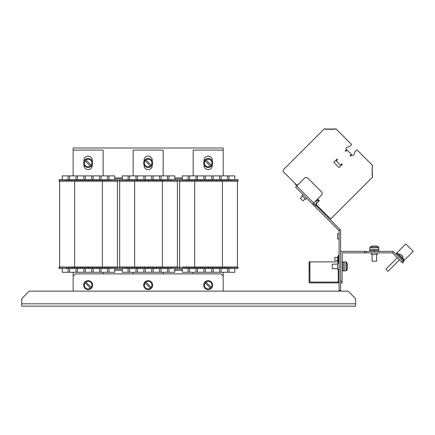 <?xml version="1.0" encoding="UTF-8"?>
<svg xmlns="http://www.w3.org/2000/svg" width="435" height="435" viewBox="0 0 435 435"><rect width="100%" height="100%" fill="white"/><g stroke="black" fill="none" stroke-linecap="round" stroke-linejoin="round"><path stroke-width="0.65" d="M73.14 175.876L73.14 150.108L103.149 150.108L103.149 175.876M103.149 272.277L103.149 273.892M73.14 291.146L73.14 272.277M84.02 164.811L84.02 165.485A4.127 4.127 0 0 0 88.142 169.612A4.127 4.127 0 0 0 92.269 165.485L92.269 164.811M92.269 161.211L92.269 160.232A4.127 4.127 0 0 0 88.142 156.105A4.127 4.127 0 0 0 84.02 160.232L84.02 161.211M133.159 175.876L133.159 150.108L163.168 150.108L163.168 175.876M163.168 272.277L163.168 273.892M133.159 273.892L133.159 272.277M144.034 164.811L144.034 165.485A4.127 4.127 0 0 0 148.161 169.612A4.127 4.127 0 0 0 152.288 165.485L152.288 164.811M152.288 161.211L152.288 160.232A4.127 4.127 0 0 0 148.161 156.105A4.127 4.127 0 0 0 144.034 160.232L144.034 161.211M193.178 175.876L193.178 150.108L223.182 150.108L223.182 175.876M223.182 272.277L223.182 291.146M193.178 273.892L193.178 272.277M204.053 164.811L204.053 165.485A4.127 4.127 0 0 0 208.18 169.612A4.127 4.127 0 0 0 212.307 165.485L212.307 164.811M212.307 161.211L212.307 160.232A4.127 4.127 0 0 0 208.18 156.105A4.127 4.127 0 0 0 204.053 160.232L204.053 161.211M340.594 282.897L342.095 282.897L342.171 252.887L392.446 252.887L402.641 263.05L403.702 261.99L402.641 260.924L401.581 261.99M392.5 252.909L393.561 251.849L402.641 260.924M340.594 252.958A1.577 1.577 0 0 1 342.171 251.386L392.446 251.386A1.577 1.577 0 0 1 393.561 251.849M364.601 252.887L364.601 251.386M366.101 252.887L366.101 251.386M342.095 281.396L340.594 281.396M377.357 252.887L377.357 254.388L371.354 254.388L371.354 252.887M317.055 199.589L318.648 201.182L319.176 200.649M338.343 263.387L338.343 255.138L339.093 255.138M338.261 263.387L338.261 261.886L309.916 261.886L309.916 282.897L338.267 282.897L338.261 269.39M309.91 282.897A0.826 0.826 0 0 1 309.084 282.07L309.084 261.886L309.834 261.886L309.916 263.387M339.093 282.07A0.826 0.826 0 0 1 338.267 282.897M339.093 256.639L337.593 256.639L337.593 261.136L338.343 261.136M339.093 291.146L339.093 230.675L295.572 187.121L305.12 177.572L307.24 177.572L322.096 192.428L322.096 194.548L312.547 204.097M340.594 291.146L340.594 230.675A1.577 1.577 0 0 0 340.132 229.566L313.608 203.036M314.668 204.097L313.608 205.157M315.728 205.157L314.668 206.223M340.594 290.395L339.093 290.395M306.708 198.262L305.647 199.322L301.933 195.609L302.999 194.548M339.093 269.39L337.593 269.39L337.593 263.387L339.093 263.387M339.093 239.005L337.593 239.005L337.593 233.753L339.093 233.753M223.182 276.143L220.931 273.892L75.391 273.892L73.14 276.143M21.75 306.153L355.596 306.153L355.596 298.649L348.098 291.146L29.254 291.146L21.75 298.649L21.75 306.153M223.182 150.108L223.182 148.003L73.14 148.003L73.14 150.108M114.775 178.013L122.278 178.013L114.775 178.013M174.794 178.013L182.298 178.013L174.794 178.013M182.298 270.14L174.794 270.14L182.298 270.14M122.278 270.14L114.775 270.14L122.278 270.14M114.775 269.841L122.278 269.841M174.794 269.841L182.298 269.841M114.775 178.312L122.278 178.312M174.794 178.312L182.298 178.312M403.37 259.135L404.43 260.195L413.25 251.376L405.822 243.953L397.003 252.768L398.063 253.833M395.741 254.029L396.541 253.235L403.968 260.663L403.169 261.457L404.43 260.195M396.541 253.235L397.003 252.768M151.228 165.169L145.997 159.944A3.752 3.752 0 0 1 151.228 165.169A3.752 3.752 0 0 1 145.507 165.659A3.752 3.752 0 0 1 145.997 159.944M145.1 160.847L150.325 166.072M211.247 165.169L206.016 159.944A3.752 3.752 0 0 1 211.247 165.169A3.752 3.752 0 0 1 205.527 165.659A3.752 3.752 0 0 1 206.016 159.944M205.113 160.847L210.344 166.072M91.209 165.169L85.983 159.944A3.752 3.752 0 0 1 91.209 165.169A3.752 3.752 0 0 1 85.494 165.659A3.752 3.752 0 0 1 85.983 159.944M85.081 160.847L90.306 166.072M211.198 287.372L205.956 282.125A3.752 3.752 0 0 1 211.198 287.372A3.752 3.752 0 0 1 205.527 287.796A3.752 3.752 0 0 1 205.956 282.125M205.157 282.919L210.404 288.166M151.184 287.372L145.937 282.125A3.752 3.752 0 0 1 151.184 287.372A3.752 3.752 0 0 1 145.507 287.796A3.752 3.752 0 0 1 145.937 282.125M145.143 282.919L150.385 288.166M91.165 287.372L85.918 282.125A3.752 3.752 0 0 1 91.165 287.372A3.752 3.752 0 0 1 85.494 287.796A3.752 3.752 0 0 1 85.918 282.125M85.124 282.919L90.371 288.166M149.847 289.318A4.502 4.502 0 0 0 150.934 281.597A4.502 4.502 0 0 0 143.702 284.517A4.502 4.502 0 0 0 149.847 289.318M212.682 163.011A4.502 4.502 0 0 0 205.929 159.112A4.502 4.502 0 0 0 205.929 166.909A4.502 4.502 0 0 0 212.682 163.011M152.663 163.011A4.502 4.502 0 0 0 145.91 159.112A4.502 4.502 0 0 0 145.91 166.909A4.502 4.502 0 0 0 152.663 163.011M83.672 285.67A4.502 4.502 0 0 0 90.833 288.753A4.502 4.502 0 0 0 89.925 281.01A4.502 4.502 0 0 0 83.672 285.67M208.702 280.673A4.502 4.502 0 0 0 204.048 286.931A4.502 4.502 0 0 0 211.791 287.834A4.502 4.502 0 0 0 208.702 280.673M92.644 163.011A4.502 4.502 0 0 0 85.896 159.112A4.502 4.502 0 0 0 85.896 166.909A4.502 4.502 0 0 0 92.644 163.011M337.593 257.389L334.743 257.389L334.743 260.386L337.593 260.386M302.466 196.142L300.346 198.262L301.672 199.589L302.999 200.916L305.12 198.795M374.356 247.134L378.684 247.134A7.504 7.504 0 0 0 376.683 246.128L376.672 246.145A7.482 7.482 0 0 0 375.356 245.846L374.888 246.145A7.422 6.639 180 0 0 373.823 246.145L373.35 245.846A7.482 7.482 0 0 0 372.034 246.145L372.023 246.128A7.504 7.504 0 0 0 370.022 247.134L374.356 247.134M372.104 254.388L372.104 261.212L376.607 261.212L376.607 254.388M378.684 247.134L378.852 247.466L369.853 247.466L369.853 249.211L378.852 249.211L378.852 250.408L369.853 250.408L369.853 249.211L378.852 249.211L378.684 247.134A7.504 7.504 0 0 0 376.683 246.128M346.347 266.389L346.347 270.717A7.504 7.504 0 0 0 347.353 268.716L347.331 268.71A7.482 7.482 0 0 0 347.636 267.394L347.331 266.921A7.422 6.639 -90 0 0 347.331 265.856L347.636 265.388A7.482 7.482 0 0 0 347.331 264.067L347.353 264.061A7.504 7.504 0 0 0 346.347 262.06L346.347 266.389M337.593 264.137L332.264 264.137L332.264 268.64L337.593 268.64M343.068 270.891L343.068 261.886L344.27 261.886L344.27 270.891L346.347 270.717L346.015 270.891L346.015 261.886L346.347 262.06L344.27 261.886L344.27 270.891L343.068 270.891L344.27 270.891M374.595 251.386L374.595 250.408L374.595 251.386M374.111 250.408L374.111 251.386M342.095 262.397L343.068 262.397M343.068 262.213L342.095 262.213M402.016 255.78L401.896 255.481A4.334 2.458 -45 0 1 402.06 255.981A4.073 3.355 136.9 0 1 402.511 256.427A4.334 2.458 135 0 0 402.348 255.932L402.418 256.003A4.35 4.35 0 0 1 403.131 258.765M402.109 255.693A4.334 3.572 -45 0 1 402.277 255.997M401.195 254.779A4.334 3.572 -45 0 0 400.548 254.47A4.073 2.311 -46.3 0 1 400.858 254.779A4.334 3.572 135 0 1 401.505 255.089L401.896 255.481M397.601 254.296L398.134 253.763L403.435 259.07L402.908 259.603M397.334 257.743L385.932 269.151L388.053 271.271L399.455 259.864M341.801 163.859L342.334 164.392L339.148 167.573L333.846 162.271L339.148 167.573L342.334 164.392L339.148 167.573L342.334 164.392L339.148 167.573L342.334 164.392L341.801 163.859L340.474 165.186L336.233 160.945L337.56 159.618L337.027 159.085L333.846 162.271L337.027 159.085L333.846 162.271L337.027 159.085L333.846 162.271L337.027 159.085L337.56 159.618M335.01 128.847L335.967 128.847L351.616 144.496L335.967 128.847L335.01 128.847L334.819 129.26L325.44 129.26L325.978 129.26L325.255 128.847L324.608 128.847A0.75 0.75 0 0 0 324.075 129.07L283.446 169.699A1.691 1.691 0 0 0 283.576 171.945L295.224 183.597L295.126 183.972L296.469 185.315L297.431 185.261L296.469 185.315M372.382 175.979L372.159 166.6L372.572 166.415L372.572 165.452L372.572 166.409M372.159 167.154L372.159 175.979M356.923 149.803L372.572 165.452L356.923 149.803L354.797 151.924L354.117 154.463L353.34 155.241A0.75 0.75 0 0 1 352.279 155.241L351.882 154.844L350.556 156.17L350.023 155.638L350.556 156.17M345.249 150.863L345.781 151.396L345.249 150.863L346.575 149.537L346.178 149.14A0.75 0.75 0 0 1 346.178 148.079L346.956 147.302L349.495 146.622L351.616 144.496M325.44 129.037L334.819 129.037M317.822 206.195L317.447 206.293L316.104 204.95L316.218 202.813A7.504 7.504 0 0 1 316.631 200.72L317.028 200.328L318.23 200.763M283.576 171.945L296.099 184.473A1.501 1.501 0 0 0 298.22 184.473M353.34 155.241A0.75 0.75 0 0 1 352.279 155.241A0.75 0.75 0 0 0 353.34 155.241A0.75 0.75 0 0 1 352.279 155.241M346.178 148.079L346.956 147.302M316.104 204.95L316.218 202.813M317.583 199.056L319.333 200.807L316.946 203.194A1.501 1.501 0 0 0 316.946 205.32L330.66 219.033L372.572 177.121L372.572 175.979M351.349 154.311L347.108 150.07L351.349 154.311L350.023 155.638M345.781 151.396L347.108 150.07M309.834 263.387L309.916 282.146M338.261 282.146L338.343 269.39M102.584 179.628L102.584 180.753A0.375 0.375 0 0 1 102.209 181.129L98.462 181.129A0.375 0.375 0 0 1 98.087 180.753L98.087 179.628L104.237 179.628L104.313 180.753L104.237 179.628M94.71 179.628L94.71 180.753A0.375 0.375 0 0 1 94.335 181.129L90.583 181.129A0.375 0.375 0 0 1 90.208 180.753L90.208 179.628L96.358 179.628L96.434 180.753L96.358 179.628M86.831 179.628L86.831 180.753A0.375 0.375 0 0 1 86.456 181.129L82.704 181.129A0.375 0.375 0 0 1 82.329 180.753L82.329 179.628L88.484 179.628L88.555 180.753L88.484 179.628M78.952 179.628L78.952 180.753A0.375 0.375 0 0 1 78.577 181.129L74.825 181.129A0.375 0.375 0 0 1 74.456 180.753L74.456 179.628L80.605 179.628L80.682 180.753L80.605 179.628M105.961 268.525L105.961 267.4A0.375 0.375 0 0 1 106.336 267.025L117.629 267.025A0.375 0.375 0 0 1 118.005 267.4L118.005 268.525L59.035 268.525L59.035 267.4A0.375 0.375 0 0 1 59.41 267.025L66.539 267.025L59.639 267.025L59.639 181.129L66.539 181.129L59.41 181.129A0.375 0.375 0 0 1 59.035 180.753L59.035 179.628L72.727 179.628L72.803 180.753L72.727 179.628M71.079 179.628L71.079 180.753A0.375 0.375 0 0 1 70.704 181.129L66.539 181.129L66.539 180.753L68.904 180.753L68.904 179.628M59.035 268.525L59.035 267.4L70.704 267.025A0.375 0.375 0 0 1 71.079 267.4L71.079 268.525L71.079 267.4A0.375 0.375 0 0 0 70.704 267.025A0.375 0.375 0 0 1 71.079 267.4L66.539 267.4L66.539 268.525M70.704 181.129A0.375 0.375 0 0 0 71.079 180.753A0.375 0.375 0 0 1 70.704 181.129A0.375 0.375 0 0 0 71.079 180.753L68.904 180.753L68.904 181.129L74.641 181.129L74.641 267.025L76.631 267.025L76.631 267.4L74.456 267.4L74.456 268.525L74.456 267.4A0.375 0.375 0 0 1 74.825 267.025L78.577 267.025A0.375 0.375 0 0 1 78.952 267.4L78.952 268.525L78.952 267.4L76.631 267.4L76.631 268.525M76.777 268.525L76.777 267.025L84.504 267.025L84.504 267.4L82.329 267.4L82.329 268.525L82.329 267.4A0.375 0.375 0 0 1 82.704 267.025L86.456 267.025A0.375 0.375 0 0 1 86.831 267.4L86.831 268.525L86.831 267.4L84.504 267.4L84.504 268.525M90.208 268.525L90.208 267.4A0.375 0.375 0 0 1 90.583 267.025L94.335 267.025A0.375 0.375 0 0 1 94.71 267.4L94.71 268.525M98.087 268.525L98.087 267.4A0.375 0.375 0 0 1 98.462 267.025L102.209 267.025A0.375 0.375 0 0 1 102.584 267.4L102.584 268.525M72.803 179.628L74.456 179.628M80.682 179.628L82.329 179.628M88.555 179.628L90.208 179.628M96.434 179.628L98.087 179.628M104.313 179.628L118.005 179.628L118.005 180.753A0.375 0.375 0 0 1 117.629 181.129L106.336 181.129A0.375 0.375 0 0 1 105.961 180.753L105.961 179.628M114.775 179.628L114.775 175.876L108.962 175.876L108.962 179.628M108.962 175.876L101.083 175.876L101.083 179.628M101.083 175.876L93.21 175.876L93.21 179.628M93.21 175.876L85.331 175.876L85.331 179.628M85.331 175.876L77.452 175.876L77.452 179.628M77.452 175.876L69.578 175.876L69.578 179.628M114.775 268.525L114.775 272.277L108.962 272.277L108.962 268.525M108.962 272.277L101.083 272.277L101.083 268.525M101.083 272.277L93.21 272.277L93.21 268.525M93.21 272.277L85.331 272.277L85.331 268.525M85.331 272.277L77.452 272.277L77.452 268.525M77.452 272.277L69.578 272.277L69.578 268.525M59.035 179.628L59.035 180.753A0.375 0.375 0 0 0 59.41 181.129A0.375 0.375 0 0 1 59.035 180.753L66.539 180.753L66.539 179.628M69.578 272.277L62.259 272.277L62.259 268.525M68.078 272.277L68.078 268.525M75.951 272.277L75.951 268.525M83.83 272.277L83.83 268.525M91.709 272.277L91.709 268.525M99.588 272.277L99.588 268.525M107.461 272.277L107.461 268.525M69.578 175.876L62.259 175.876L62.259 179.628M68.078 175.876L68.078 179.628M75.951 175.876L75.951 179.628M83.83 175.876L83.83 179.628M91.709 175.876L91.709 179.628M99.588 175.876L99.588 179.628M107.461 175.876L107.461 179.628M59.035 267.4A0.375 0.375 0 0 1 59.41 267.025A0.375 0.375 0 0 0 59.035 267.4M71.96 267.025L72.727 267.041L71.96 267.025L72.727 267.041L72.727 268.525M73.569 267.025L72.803 267.041L73.569 267.025M96.434 268.525L96.434 267.4L94.71 267.4A0.375 0.375 0 0 0 94.335 267.025A0.375 0.375 0 0 1 94.71 267.4L92.383 267.4L92.383 268.525M104.313 268.525L104.313 267.025L103.47 267.025L104.237 267.041L104.237 268.525M110.501 268.525L110.501 267.4L105.961 267.4A0.375 0.375 0 0 1 106.336 267.025A0.375 0.375 0 0 0 105.961 267.4L100.262 267.4L100.262 268.525M71.079 180.753L72.727 180.753L72.727 181.112L71.96 181.129L74.456 180.753A0.375 0.375 0 0 0 74.825 181.129A0.375 0.375 0 0 1 74.456 180.753L76.777 180.753L76.777 179.628M80.682 181.129L80.682 180.753L82.329 180.753A0.375 0.375 0 0 0 82.704 181.129A0.375 0.375 0 0 1 82.329 180.753L84.656 180.753L84.656 179.628M88.555 181.129L88.555 180.753L90.208 180.753A0.375 0.375 0 0 0 90.583 181.129A0.375 0.375 0 0 1 90.208 180.753L92.535 180.753L92.535 179.628M96.434 181.129L96.434 180.753L98.087 180.753A0.375 0.375 0 0 0 98.462 181.129A0.375 0.375 0 0 1 98.087 180.753L100.409 180.753L100.409 179.628M108.136 268.525L108.136 267.025L102.399 267.025L102.399 181.129L100.409 181.129L100.409 180.753L104.237 180.753L104.237 181.112L103.47 181.129L105.961 180.753A0.375 0.375 0 0 0 106.336 181.129A0.375 0.375 0 0 1 105.961 180.753L110.501 180.753L110.501 179.628M162.603 179.628L162.603 180.753A0.375 0.375 0 0 1 162.228 181.129L158.476 181.129A0.375 0.375 0 0 1 158.101 180.753L158.101 179.628L164.256 179.628L164.327 180.753L164.256 179.628M154.724 179.628L154.724 180.753A0.375 0.375 0 0 1 154.349 181.129L150.602 181.129A0.375 0.375 0 0 1 150.227 180.753L150.227 179.628L156.377 179.628L156.453 180.753L156.377 179.628M146.851 179.628L146.851 180.753A0.375 0.375 0 0 1 146.475 181.129L142.724 181.129A0.375 0.375 0 0 1 142.348 180.753L142.348 179.628L148.498 179.628L148.574 180.753L148.498 179.628M138.972 179.628L138.972 180.753A0.375 0.375 0 0 1 138.596 181.129L134.845 181.129A0.375 0.375 0 0 1 134.469 180.753L134.469 179.628L140.625 179.628L140.695 180.753L140.625 179.628M131.093 179.628L131.093 180.753A0.375 0.375 0 0 1 130.718 181.129L119.429 181.129A0.375 0.375 0 0 1 119.054 180.753L119.054 179.628L132.746 179.628L132.822 180.753L132.746 179.628M119.429 267.025L130.718 267.025A0.375 0.375 0 0 1 131.093 267.4L131.093 268.525L119.054 268.525L119.054 267.4A0.375 0.375 0 0 1 119.429 267.025A0.375 0.375 0 0 0 119.054 267.4A0.375 0.375 0 0 1 119.429 267.025M134.469 268.525L134.469 267.4A0.375 0.375 0 0 1 134.845 267.025L138.596 267.025A0.375 0.375 0 0 1 138.972 267.4L138.972 268.525L131.093 268.525M142.348 268.525L142.348 267.4A0.375 0.375 0 0 1 142.724 267.025L146.475 267.025A0.375 0.375 0 0 1 146.851 267.4L146.851 268.525L138.972 268.525M150.227 268.525L150.227 267.4A0.375 0.375 0 0 1 150.602 267.025L154.349 267.025A0.375 0.375 0 0 1 154.724 267.4L154.724 268.525L146.851 268.525M158.101 268.525L158.101 267.4A0.375 0.375 0 0 1 158.476 267.025L162.228 267.025A0.375 0.375 0 0 1 162.603 267.4L162.603 268.525L154.724 268.525M132.822 179.628L134.469 179.628M140.695 179.628L142.348 179.628M148.574 179.628L150.227 179.628M156.453 179.628L158.101 179.628M164.327 179.628L178.018 179.628L178.018 180.753A0.375 0.375 0 0 1 177.643 181.129L166.355 181.129A0.375 0.375 0 0 1 165.98 180.753L165.98 179.628M174.794 179.628L174.794 175.876L168.981 175.876L168.981 179.628M168.981 175.876L161.102 175.876L161.102 179.628M161.102 175.876L153.229 175.876L153.229 179.628M153.229 175.876L145.35 175.876L145.35 179.628M145.35 175.876L137.471 175.876L137.471 179.628M137.471 175.876L129.592 175.876L129.592 179.628M165.98 268.525L165.98 267.4A0.375 0.375 0 0 1 166.355 267.025L177.643 267.025A0.375 0.375 0 0 1 178.018 267.4L178.018 268.525L162.603 268.525M174.794 268.525L174.794 272.277L168.981 272.277L168.981 268.525M168.981 272.277L161.102 272.277L161.102 268.525M161.102 272.277L153.229 272.277L153.229 268.525M153.229 272.277L145.35 272.277L145.35 268.525M145.35 272.277L137.471 272.277L137.471 268.525M137.471 272.277L129.592 272.277L129.592 268.525M129.592 272.277L122.278 272.277L122.278 268.525M128.091 272.277L128.091 268.525M135.97 272.277L135.97 268.525M143.849 272.277L143.849 268.525M151.728 272.277L151.728 268.525M159.601 272.277L159.601 268.525M167.48 272.277L167.48 268.525M129.592 175.876L122.278 175.876L122.278 179.628M128.091 175.876L128.091 179.628M135.97 175.876L135.97 179.628M143.849 175.876L143.849 179.628M151.728 175.876L151.728 179.628M159.601 175.876L159.601 179.628M167.48 175.876L167.48 179.628M131.979 267.025L132.746 267.041L131.979 267.025L132.746 267.041L132.746 268.525M132.822 268.525L132.822 267.4L131.093 267.4A0.375 0.375 0 0 0 130.718 267.025A0.375 0.375 0 0 1 131.093 267.4L126.558 267.4L126.558 268.525M133.583 267.025L132.822 267.041L133.583 267.025M164.327 268.525L164.327 267.025L163.489 267.025L164.256 267.041L164.256 268.525M126.558 179.628L126.558 180.753L132.746 180.753L132.746 181.112L131.979 181.129L134.469 180.753A0.375 0.375 0 0 0 134.845 181.129A0.375 0.375 0 0 1 134.469 180.753L136.797 180.753L136.797 179.628M140.695 181.129L140.695 180.753L142.348 180.753A0.375 0.375 0 0 0 142.724 181.129A0.375 0.375 0 0 1 142.348 180.753L144.676 180.753L144.676 179.628M148.574 181.129L148.574 180.753L150.227 180.753A0.375 0.375 0 0 0 150.602 181.129A0.375 0.375 0 0 1 150.227 180.753L152.549 180.753L152.549 179.628M156.453 181.129L156.453 180.753L158.101 180.753A0.375 0.375 0 0 0 158.476 181.129A0.375 0.375 0 0 1 158.101 180.753L160.428 180.753L160.428 179.628M170.52 268.525L170.52 267.4L162.418 267.025L162.418 181.129L160.428 181.129L160.428 180.753L164.256 180.753L164.256 181.112L163.489 181.129L165.98 180.753A0.375 0.375 0 0 0 166.355 181.129A0.375 0.375 0 0 1 165.98 180.753L170.52 180.753L170.52 179.628M222.622 179.628L222.622 180.753A0.375 0.375 0 0 1 222.247 181.129L218.495 181.129A0.375 0.375 0 0 1 218.12 180.753L218.12 179.628L224.27 179.628L224.346 180.753L224.27 179.628M214.743 179.628L214.743 180.753A0.375 0.375 0 0 1 214.368 181.129L210.616 181.129A0.375 0.375 0 0 1 210.241 180.753L210.241 179.628L216.396 179.628L216.472 180.753L216.396 179.628M206.864 179.628L206.864 180.753A0.375 0.375 0 0 1 206.489 181.129L202.743 181.129A0.375 0.375 0 0 1 202.367 180.753L202.367 179.628L208.517 179.628L208.593 180.753L208.517 179.628M198.991 179.628L198.991 180.753A0.375 0.375 0 0 1 198.616 181.129L194.864 181.129A0.375 0.375 0 0 1 194.488 180.753L194.488 179.628L200.638 179.628L200.714 180.753L200.638 179.628M191.112 179.628L191.112 180.753A0.375 0.375 0 0 1 190.737 181.129L179.448 181.129A0.375 0.375 0 0 1 179.073 180.753L179.073 179.628L192.765 179.628L192.835 180.753L192.765 179.628M182.673 267.025L190.737 267.025A0.375 0.375 0 0 1 191.112 267.4L191.112 268.525L179.073 268.525L179.073 267.4A0.375 0.375 0 0 1 179.448 267.025A0.375 0.375 0 0 0 179.073 267.4A0.375 0.375 0 0 1 179.448 267.025M194.488 268.525L194.488 267.4A0.375 0.375 0 0 1 194.864 267.025L198.616 267.025A0.375 0.375 0 0 1 198.991 267.4L198.991 268.525L191.112 268.525M202.367 268.525L202.367 267.4A0.375 0.375 0 0 1 202.743 267.025L206.489 267.025A0.375 0.375 0 0 1 206.864 267.4L206.864 268.525L198.991 268.525M210.241 268.525L210.241 267.4A0.375 0.375 0 0 1 210.616 267.025L214.368 267.025A0.375 0.375 0 0 1 214.743 267.4L214.743 268.525L206.864 268.525M218.12 268.525L218.12 267.4A0.375 0.375 0 0 1 218.495 267.025L222.247 267.025A0.375 0.375 0 0 1 222.622 267.4L222.622 268.525L214.743 268.525M192.835 179.628L194.488 179.628M200.714 179.628L202.367 179.628M208.593 179.628L210.241 179.628M216.472 179.628L218.12 179.628M224.346 179.628L238.037 179.628L238.037 180.753A0.375 0.375 0 0 1 237.662 181.129L226.374 181.129A0.375 0.375 0 0 1 225.999 180.753L225.999 179.628M234.813 179.628L234.813 175.876L229 175.876L229 179.628M229 175.876L221.121 175.876L221.121 179.628M221.121 175.876L213.242 175.876L213.242 179.628M213.242 175.876L205.369 175.876L205.369 179.628M205.369 175.876L197.49 175.876L197.49 179.628M197.49 175.876L189.611 175.876L189.611 179.628M225.999 268.525L225.999 267.4A0.375 0.375 0 0 1 226.374 267.025L237.662 267.025A0.375 0.375 0 0 1 238.037 267.4L238.037 268.525L222.622 268.525M234.813 268.525L234.813 272.277L229 272.277L229 268.525M229 272.277L221.121 272.277L221.121 268.525M221.121 272.277L213.242 272.277L213.242 268.525M213.242 272.277L205.369 272.277L205.369 268.525M205.369 272.277L197.49 272.277L197.49 268.525M197.49 272.277L189.611 272.277L189.611 268.525M189.611 272.277L182.298 272.277L182.298 268.525M188.11 272.277L188.11 268.525M195.989 272.277L195.989 268.525M203.868 272.277L203.868 268.525M211.742 272.277L211.742 268.525M219.621 272.277L219.621 268.525M227.5 272.277L227.5 268.525M189.611 175.876L182.298 175.876L182.298 179.628M188.11 175.876L188.11 179.628M195.989 175.876L195.989 179.628M203.868 175.876L203.868 179.628M211.742 175.876L211.742 179.628M219.621 175.876L219.621 179.628M227.5 175.876L227.5 179.628M191.998 267.025L192.765 267.041L191.998 267.025L192.765 267.041L192.765 268.525M192.835 268.525L192.835 267.4L191.112 267.4A0.375 0.375 0 0 0 190.737 267.025A0.375 0.375 0 0 1 191.112 267.4L186.571 267.4L186.571 268.525M193.602 267.025L192.835 267.041L193.602 267.025M224.346 268.525L224.346 267.025L223.508 267.025L224.27 267.041L224.27 268.525M230.534 268.525L230.534 267.4L225.999 267.4A0.375 0.375 0 0 1 226.374 267.025A0.375 0.375 0 0 0 225.999 267.4L220.295 267.4L220.295 268.525M186.571 179.628L186.571 180.753L192.765 180.753L192.765 181.112L191.998 181.129L194.488 180.753A0.375 0.375 0 0 0 194.864 181.129A0.375 0.375 0 0 1 194.488 180.753L196.816 180.753L196.816 179.628M200.714 181.129L200.714 180.753L202.367 180.753A0.375 0.375 0 0 0 202.743 181.129A0.375 0.375 0 0 1 202.367 180.753L204.689 180.753L204.689 179.628M208.593 181.129L208.593 180.753L210.241 180.753A0.375 0.375 0 0 0 210.616 181.129A0.375 0.375 0 0 1 210.241 180.753L212.568 180.753L212.568 179.628M216.472 181.129L216.472 180.753L218.12 180.753A0.375 0.375 0 0 0 218.495 181.129A0.375 0.375 0 0 1 218.12 180.753L220.447 180.753L220.447 179.628M228.174 268.525L228.174 267.025L222.432 267.025L222.432 181.129L220.447 181.129L220.447 180.753L224.27 180.753L224.27 181.112L223.508 181.129L225.999 180.753A0.375 0.375 0 0 0 226.374 181.129A0.375 0.375 0 0 1 225.999 180.753L230.534 180.753L230.534 179.628M188.937 179.628L188.937 181.129L196.663 181.129L196.663 179.628M200.638 181.129L200.638 180.753L196.816 180.753L196.816 181.129L204.542 181.129L204.542 179.628M208.517 181.129L208.517 180.753L204.689 180.753L204.689 181.129L212.416 181.129L212.416 179.628M216.396 181.129L216.396 180.753L212.568 180.753L212.568 181.129L220.295 181.129L220.295 179.628M222.432 181.129L228.174 181.129L228.174 179.628M179.671 267.025L179.671 181.129L182.673 181.129M184.924 181.129L186.571 181.129L186.571 180.753L179.073 180.753A0.375 0.375 0 0 0 179.448 181.129M194.673 181.129L194.673 267.025L196.663 267.025L196.663 268.525M196.816 268.525L196.816 267.025L204.542 267.025L204.542 268.525M204.689 268.525L204.689 267.025L212.416 267.025L212.416 268.525M212.568 268.525L212.568 267.025L220.295 267.025L220.295 267.4L216.396 267.4L216.396 268.525M220.447 268.525L220.447 267.025L222.432 267.025M194.673 267.025L188.937 267.025L188.937 268.525M179.073 267.4L186.571 267.4L186.571 267.025L184.924 267.025M237.439 181.129L237.439 267.025M74.641 181.129L76.631 181.129L76.631 179.628M80.605 181.129L80.605 180.753L76.777 180.753L76.777 181.129L84.504 181.129L84.504 179.628M88.484 181.129L88.484 180.753L84.656 180.753L84.656 181.129L92.383 181.129L92.383 179.628M96.358 181.129L96.358 180.753L92.535 180.753L92.535 181.129L100.262 181.129L100.262 179.628M102.399 181.129L108.136 181.129L108.136 179.628M84.656 268.525L84.656 267.025L92.383 267.025L92.383 267.4L88.484 267.4L88.484 268.525M92.535 268.525L92.535 267.025L100.262 267.025L100.262 267.4L96.434 267.4L96.434 267.025M100.409 268.525L100.409 267.025L102.399 267.025M74.641 267.025L68.904 267.025L68.904 268.525M117.401 181.129L117.401 267.025M59.639 181.129L59.639 267.025M128.918 179.628L128.918 181.129L136.644 181.129L136.644 179.628M140.625 181.129L140.625 180.753L136.797 180.753L136.797 181.129L144.523 181.129L144.523 179.628M148.498 181.129L148.498 180.753L144.676 180.753L144.676 181.129L152.402 181.129L152.402 179.628M156.377 181.129L156.377 180.753L152.549 180.753L152.549 181.129L160.276 181.129L160.276 179.628M162.418 181.129L168.155 181.129L168.155 179.628M122.654 267.025L119.652 267.025L119.652 181.129L122.654 181.129M124.905 181.129L126.558 181.129L126.558 180.753L119.054 180.753A0.375 0.375 0 0 0 119.429 181.129M134.66 181.129L134.66 267.025L136.644 267.025L136.644 268.525M136.797 268.525L136.797 267.025L144.523 267.025L144.523 268.525M144.676 268.525L144.676 267.025L152.402 267.025L152.402 268.525M152.549 268.525L152.549 267.025L160.276 267.025L160.276 268.525M160.428 268.525L160.428 267.025L162.418 267.025M134.66 267.025L128.918 267.025L128.918 268.525M119.054 267.4L126.558 267.4L126.558 267.025L124.905 267.025M177.42 181.129L177.42 267.025M309.916 282.07L338.261 282.07M340.132 229.566L339.072 230.626M313.662 202.982L296.686 186.011M21.75 303.826L355.596 303.826M96.358 267.025L96.358 268.525M88.555 268.525L88.555 267.025M80.682 268.525L80.682 267.4L80.605 268.525M72.803 268.525L72.803 267.4L71.079 267.4A0.375 0.375 0 0 0 70.704 267.025M88.484 267.025L88.484 267.4L86.831 267.4M82.704 267.025A0.375 0.375 0 0 0 82.329 267.4L80.682 267.4L80.682 267.025M80.605 267.025L80.605 267.4L78.952 267.4M74.825 267.025A0.375 0.375 0 0 0 74.456 267.4L72.803 267.4L72.727 267.025M110.501 181.129L110.501 180.753L118.005 180.753A0.375 0.375 0 0 1 117.629 181.129M118.005 267.4L110.501 267.4L110.501 267.025M90.583 267.025A0.375 0.375 0 0 0 90.208 267.4M98.462 267.025A0.375 0.375 0 0 0 98.087 267.4M140.695 268.525L140.695 267.4L132.822 267.4L132.746 267.025M148.574 268.525L148.574 267.4L140.695 267.4L140.695 267.025M156.453 268.525L156.453 267.4L148.574 267.4L148.574 267.025M168.155 268.525L168.155 267.4L156.453 267.4L156.453 267.025M156.377 267.025L156.377 268.525M148.498 267.025L148.498 268.525M140.625 267.025L140.625 268.525M170.52 181.129L170.52 180.753L178.018 180.753A0.375 0.375 0 0 1 177.643 181.129M178.018 267.4L170.52 267.4L170.52 267.025M131.093 267.4A0.375 0.375 0 0 0 130.718 267.025M134.845 267.025A0.375 0.375 0 0 0 134.469 267.4M142.724 267.025A0.375 0.375 0 0 0 142.348 267.4M150.602 267.025A0.375 0.375 0 0 0 150.227 267.4M158.476 267.025A0.375 0.375 0 0 0 158.101 267.4M166.355 267.025A0.375 0.375 0 0 0 165.98 267.4M200.714 268.525L200.714 267.4L192.835 267.4L192.765 267.025M208.593 268.525L208.593 267.4L200.714 267.4L200.714 267.025M216.396 267.025L216.396 267.4L208.593 267.4L208.593 267.025M216.472 268.525L216.472 267.025M208.517 267.025L208.517 268.525M200.638 267.025L200.638 268.525M230.534 181.129L230.534 180.753L238.037 180.753A0.375 0.375 0 0 1 237.662 181.129M238.037 267.4L230.534 267.4L230.534 267.025M191.112 267.4A0.375 0.375 0 0 0 190.737 267.025M194.864 267.025A0.375 0.375 0 0 0 194.488 267.4M202.743 267.025A0.375 0.375 0 0 0 202.367 267.4M210.616 267.025A0.375 0.375 0 0 0 210.241 267.4M218.495 267.025A0.375 0.375 0 0 0 218.12 267.4M413.25 251.376L405.822 243.953M369.853 247.466L370.022 247.134L369.853 247.466M378.782 251.386L378.782 250.408M369.929 251.386L369.929 250.408M342.095 270.815L343.068 270.815M342.095 261.962L343.068 261.962L342.095 261.962M401.19 254.774A4.35 4.35 0 0 0 398.438 254.073"/></g></svg>

